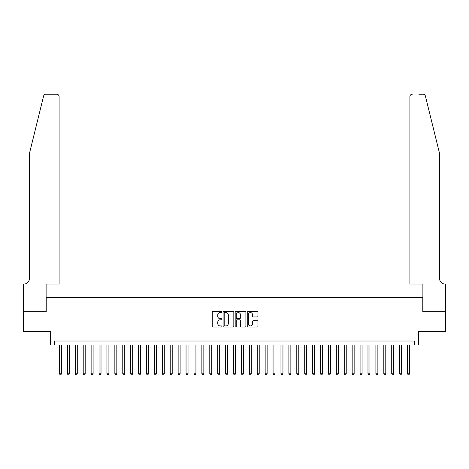 <?xml version="1.0" encoding="UTF-8"?>
<svg xmlns="http://www.w3.org/2000/svg" width="469" height="469" viewBox="0 0 469 469"><rect width="100%" height="100%" fill="white"/><g stroke="black" fill="none" stroke-linecap="round" stroke-linejoin="round"><path stroke-width="0.7" d="M221.843 312.037A0.545 0.545 0 0 0 221.298 311.498L213.049 311.498A0.774 0.774 0 0 0 212.275 312.272L212.275 326.248A0.774 0.774 0 0 0 213.049 327.022L221.298 327.022A0.545 0.545 0 0 0 221.843 326.483A0.545 0.545 0 0 0 221.298 325.937L220.231 325.937A2.486 2.486 0 0 1 217.745 323.452L217.745 322.291A2.486 2.486 0 0 1 220.231 319.805L221.298 319.805A0.545 0.545 0 0 0 221.843 319.26A0.545 0.545 0 0 0 221.298 318.715L220.231 318.715A2.486 2.486 0 0 1 217.745 316.229L217.745 315.068A2.486 2.486 0 0 1 220.231 312.583L221.298 312.583A0.545 0.545 0 0 0 221.843 312.037M257.194 316.968A0.774 0.774 0 0 0 257.968 316.194L257.968 312.272A0.774 0.774 0 0 0 257.194 311.498L248.031 311.498A0.774 0.774 0 0 0 247.251 312.272L247.251 326.248A0.774 0.774 0 0 0 248.031 327.022L257.194 327.022A0.774 0.774 0 0 0 257.968 326.248L257.968 321.511A0.774 0.774 0 0 0 257.194 320.737L253.272 320.737A0.774 0.774 0 0 0 252.492 321.511L252.492 323.862A2.075 2.075 0 0 1 250.417 325.937A2.075 2.075 0 0 1 248.341 323.862L248.341 314.658A2.075 2.075 0 0 1 250.417 312.583A2.075 2.075 0 0 1 252.492 314.658L252.492 316.194A0.774 0.774 0 0 0 253.272 316.968L257.194 316.968M414.461 344.967L418.418 344.967L418.418 331.519L445.509 331.519L445.509 311.744L422.768 311.744L422.768 297.504L46.232 297.504L46.232 311.744L23.491 311.744L23.491 331.519L50.582 331.519L50.582 344.967L414.461 344.967L414.461 341.016L54.539 341.016L54.539 344.967M233.82 312.272A0.774 0.774 0 0 0 233.046 311.498L223.883 311.498A0.774 0.774 0 0 0 223.103 312.272L223.103 326.248A0.774 0.774 0 0 0 223.883 327.022L233.046 327.022A0.774 0.774 0 0 0 233.82 326.248L233.82 312.272M235.954 311.498L245.117 311.498A0.774 0.774 0 0 1 245.897 312.272L245.897 326.248A0.774 0.774 0 0 1 245.117 327.022L241.195 327.022A0.774 0.774 0 0 1 240.421 326.248L240.421 320.579A0.774 0.774 0 0 0 239.641 319.805L237.044 319.805A0.774 0.774 0 0 0 236.265 320.579L236.265 326.483A0.545 0.545 0 0 1 235.725 327.022A0.545 0.545 0 0 1 235.18 326.483L235.18 312.272A0.774 0.774 0 0 1 235.954 311.498M224.739 312.583A0.545 0.545 0 0 0 224.194 313.128L224.194 325.392A0.545 0.545 0 0 0 224.739 325.937L225.865 325.937A2.486 2.486 0 0 0 228.344 323.452L228.344 315.068A2.486 2.486 0 0 0 225.865 312.583L224.739 312.583M240.421 314.699A2.075 2.075 0 0 0 238.346 312.624A2.075 2.075 0 0 0 236.265 314.699L236.265 317.941A0.774 0.774 0 0 0 237.044 318.715L239.641 318.715A0.774 0.774 0 0 0 240.421 317.941L240.421 314.699M59.481 344.967L59.481 373.764L61.462 373.764L61.462 344.967M61.462 373.764L60.864 374.79L60.073 374.79L59.481 373.764M43.611 96.016C44.215 94.715 44.215 94.715 43.611 96.016L29.424 153.539L29.424 278.522A5.54 5.54 0 0 1 23.884 284.062L23.45 284.062L23.45 311.744L46.114 311.744L46.114 284.062L59.088 284.062L59.088 96.585A2.374 2.374 0 0 0 56.714 94.21L45.915 94.21A2.374 2.374 0 0 0 43.611 96.016M50.148 94.21L56.714 94.21C58.144 94.357 58.936 95.148 59.088 96.585L59.088 284.062M29.424 278.522A5.54 5.54 0 0 1 23.884 284.062M435.226 135.899L425.389 96.016L439.576 153.539L439.576 278.522A5.54 5.54 0 0 0 445.116 284.062L445.55 284.062L445.55 311.744L422.886 311.744L422.886 284.062L409.912 284.062L409.912 96.585L409.912 284.062M418.852 94.21L423.085 94.21A2.374 2.374 0 0 1 425.389 96.016M412.286 94.21A2.374 2.374 0 0 0 409.912 96.585C410.064 95.148 410.856 94.357 412.286 94.21M439.576 278.522A5.54 5.54 0 0 0 445.116 284.062M67.395 344.967L67.395 373.764L69.371 373.764L69.371 344.967M69.371 373.764L68.779 374.79L67.987 374.79L67.395 373.764M75.304 344.967L75.304 373.764L77.279 373.764L77.279 344.967M77.279 373.764L76.687 374.79L75.896 374.79L75.304 373.764M83.212 344.967L83.212 373.764L85.188 373.764L85.188 344.967M85.188 373.764L84.596 374.79L83.804 374.79L83.212 373.764M91.121 344.967L91.121 373.764L93.102 373.764L93.102 344.967M93.102 373.764L92.51 374.79L91.719 374.79L91.121 373.764M99.035 344.967L99.035 373.764L101.011 373.764L101.011 344.967M101.011 373.764L100.419 374.79L99.627 374.79L99.035 373.764M106.944 344.967L106.944 373.764L108.919 373.764L108.919 344.967M108.919 373.764L108.327 374.79L107.536 374.79L106.944 373.764M114.852 344.967L114.852 373.764L116.834 373.764L116.834 344.967M116.834 373.764L116.242 374.79L115.45 374.79L114.852 373.764M122.767 344.967L122.767 373.764L124.742 373.764L124.742 344.967M124.742 373.764L124.15 374.79L123.359 374.79L122.767 373.764M130.675 344.967L130.675 373.764L132.651 373.764L132.651 344.967M132.651 373.764L132.059 374.79L131.267 374.79L130.675 373.764M138.584 344.967L138.584 373.764L140.565 373.764L140.565 344.967M140.565 373.764L139.973 374.79L139.182 374.79L138.584 373.764M146.498 344.967L146.498 373.764L148.474 373.764L148.474 344.967M148.474 373.764L147.882 374.79L147.09 374.79L146.498 373.764M154.407 344.967L154.407 373.764L156.382 373.764L156.382 344.967M156.382 373.764L155.79 374.79L154.999 374.79L154.407 373.764M162.315 344.967L162.315 373.764L164.297 373.764L164.297 344.967M164.297 373.764L163.704 374.79L162.913 374.79L162.315 373.764M170.229 344.967L170.229 373.764L172.205 373.764L172.205 344.967M172.205 373.764L171.613 374.79L170.822 374.79L170.229 373.764M178.138 344.967L178.138 373.764L180.114 373.764L180.114 344.967M180.114 373.764L179.521 374.79L178.73 374.79L178.138 373.764M186.046 344.967L186.046 373.764L188.028 373.764L188.028 344.967M188.028 373.764L187.436 374.79L186.644 374.79L186.046 373.764M193.961 344.967L193.961 373.764L195.936 373.764L195.936 344.967M195.936 373.764L195.344 374.79L194.553 374.79L193.961 373.764M201.869 344.967L201.869 373.764L203.845 373.764L203.845 344.967M203.845 373.764L203.253 374.79L202.461 374.79L201.869 373.764M209.778 344.967L209.778 373.764L211.759 373.764L211.759 344.967M211.759 373.764L211.161 374.79L210.376 374.79L209.778 373.764M217.692 344.967L217.692 373.764L219.668 373.764L219.668 344.967M219.668 373.764L219.076 374.79L218.284 374.79L217.692 373.764M225.601 344.967L225.601 373.764L227.576 373.764L227.576 344.967M227.576 373.764L226.984 374.79L226.193 374.79L225.601 373.764M233.509 344.967L233.509 373.764L235.491 373.764L235.491 344.967M235.491 373.764L234.893 374.79L234.107 374.79L233.509 373.764M241.424 344.967L241.424 373.764L243.399 373.764L243.399 344.967M243.399 373.764L242.807 374.79L242.016 374.79L241.424 373.764M249.332 344.967L249.332 373.764L251.308 373.764L251.308 344.967M251.308 373.764L250.716 374.79L249.924 374.79L249.332 373.764M257.241 344.967L257.241 373.764L259.222 373.764L259.222 344.967M259.222 373.764L258.624 374.79L257.839 374.79L257.241 373.764M265.155 344.967L265.155 373.764L267.131 373.764L267.131 344.967M267.131 373.764L266.539 374.79L265.747 374.79L265.155 373.764M273.064 344.967L273.064 373.764L275.039 373.764L275.039 344.967M275.039 373.764L274.447 374.79L273.656 374.79L273.064 373.764M280.972 344.967L280.972 373.764L282.954 373.764L282.954 344.967M282.954 373.764L282.356 374.79L281.564 374.79L280.972 373.764M288.886 344.967L288.886 373.764L290.862 373.764L290.862 344.967M290.862 373.764L290.27 374.79L289.479 374.79L288.886 373.764M296.795 344.967L296.795 373.764L298.771 373.764L298.771 344.967M298.771 373.764L298.178 374.79L297.387 374.79L296.795 373.764M304.703 344.967L304.703 373.764L306.685 373.764L306.685 344.967M306.685 373.764L306.087 374.79L305.296 374.79L304.703 373.764M312.618 344.967L312.618 373.764L314.593 373.764L314.593 344.967M314.593 373.764L314.001 374.79L313.21 374.79L312.618 373.764M320.526 344.967L320.526 373.764L322.502 373.764L322.502 344.967M322.502 373.764L321.91 374.79L321.118 374.79L320.526 373.764M328.435 344.967L328.435 373.764L330.416 373.764L330.416 344.967M330.416 373.764L329.818 374.79L329.027 374.79L328.435 373.764M336.349 344.967L336.349 373.764L338.325 373.764L338.325 344.967M338.325 373.764L337.733 374.79L336.941 374.79L336.349 373.764M344.258 344.967L344.258 373.764L346.233 373.764L346.233 344.967M346.233 373.764L345.641 374.79L344.85 374.79L344.258 373.764M352.166 344.967L352.166 373.764L354.148 373.764L354.148 344.967M354.148 373.764L353.55 374.79L352.758 374.79L352.166 373.764M360.081 344.967L360.081 373.764L362.056 373.764L362.056 344.967M362.056 373.764L361.464 374.79L360.673 374.79L360.081 373.764M367.989 344.967L367.989 373.764L369.965 373.764L369.965 344.967M369.965 373.764L369.373 374.79L368.581 374.79L367.989 373.764M375.898 344.967L375.898 373.764L377.879 373.764L377.879 344.967M377.879 373.764L377.281 374.79L376.49 374.79L375.898 373.764M383.812 344.967L383.812 373.764L385.788 373.764L385.788 344.967M385.788 373.764L385.196 374.79L384.404 374.79L383.812 373.764M391.721 344.967L391.721 373.764L393.696 373.764L393.696 344.967M393.696 373.764L393.104 374.79L392.313 374.79L391.721 373.764M399.629 344.967L399.629 373.764L401.605 373.764L401.605 344.967M401.605 373.764L401.013 374.79L400.221 374.79L399.629 373.764M407.538 344.967L407.538 373.764L409.519 373.764L409.519 344.967M409.519 373.764L408.927 374.79L408.136 374.79L407.538 373.764"/></g></svg>
